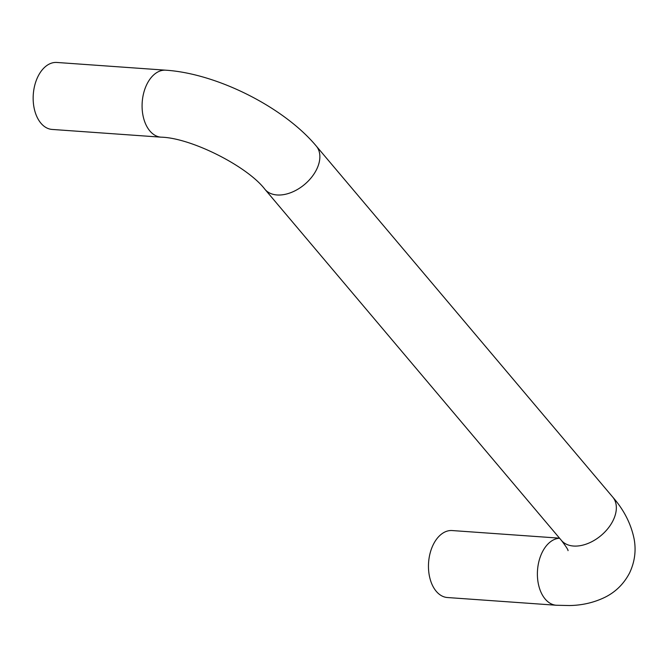 <?xml version="1.0" encoding="UTF-8"?>
<svg xmlns="http://www.w3.org/2000/svg" width="668" height="668" viewBox="0 0 668 668"><rect width="100%" height="100%" fill="white"/><g stroke="black" fill="none" stroke-linecap="round" stroke-linejoin="round"><path stroke-width="1" d="M559.534 538.166L452.152 530.551A33.575 21.242 94.1 0 0 433.307 544.529A33.575 21.242 94.1 0 0 430.025 578.688A33.575 21.242 94.1 0 0 447.401 597.526L556.327 605.25L569.42 605.542C582.245 605.342 594.144 602.561 605.133 597.2C615.746 591.881 623.895 583.799 629.573 572.96C634.742 561.955 636.262 550.649 634.132 539.043C631.035 523.812 623.904 509.834 612.748 497.109L316.265 146.041A33.575 21.802 139.8 0 1 316.557 169.547A33.575 21.802 139.8 0 1 290.922 192.609A33.575 21.802 139.8 0 1 264.971 189.37C247.444 166.299 191.048 137.808 161.021 137.165L52.096 129.433A33.575 21.242 94.1 0 1 34.719 110.604A33.575 21.242 94.1 0 1 38.001 76.444A33.575 21.242 94.1 0 1 56.855 62.458L165.781 70.19A33.575 21.242 94.1 0 0 146.927 84.168A33.575 21.242 94.1 0 0 143.645 118.328A33.575 21.242 94.1 0 0 161.021 137.165M568.009 550.657C568.359 550.115 566.172 546.7 561.446 540.437A33.575 21.802 -40.2 0 0 587.397 543.677A33.575 21.802 -40.2 0 0 613.032 520.614A33.575 21.802 -40.2 0 0 612.748 497.109M559.609 538.249A33.575 21.242 94.1 0 0 542.232 552.261A33.575 21.242 94.1 0 0 538.951 586.42A33.575 21.242 94.1 0 0 556.327 605.25M561.446 540.437L264.971 189.37M165.781 70.19C216.925 73.538 283.791 107.139 316.265 146.041"/></g></svg>
